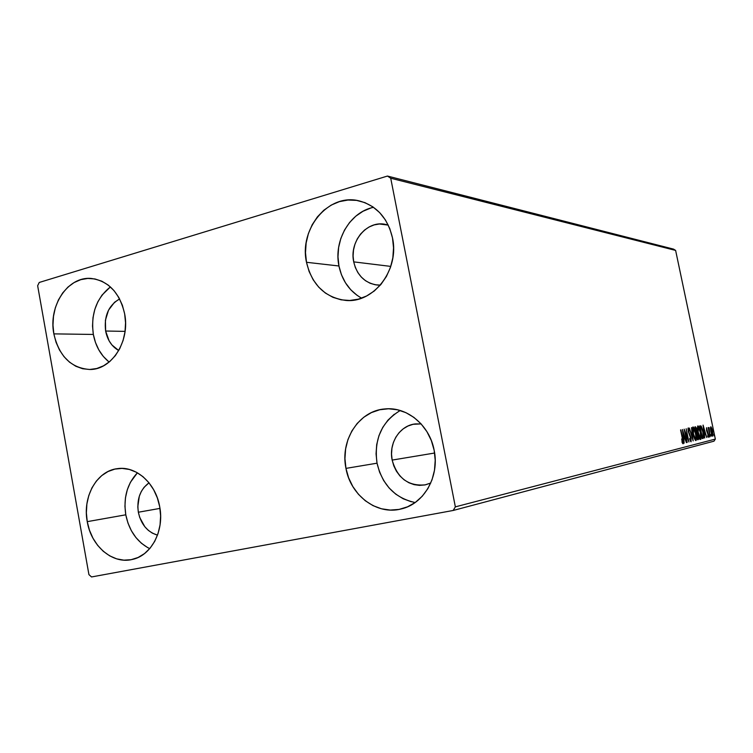 <?xml version="1.0" encoding="UTF-8"?>
<svg xmlns="http://www.w3.org/2000/svg" width="753" height="753" viewBox="0 0 753 753"><rect width="100%" height="100%" fill="white"/><g stroke="black" fill="none" stroke-linecap="round" stroke-linejoin="round"><path stroke-width="1.13" d="M149.696 548.655C137.065 542.085 129.102 530.809 125.789 514.807L124.942 506.308L125.45 497.846L127.295 489.761L130.401 482.325L137.423 472.799C127.125 483.831 123.247 497.837 125.789 514.807L87.244 521.65C82.331 496.688 96.939 470.719 117.59 468.62C136.077 465.778 155.805 483.313 159.702 506.731L160.615 515.843L160.06 524.888L158.064 533.51L154.704 541.369L150.12 548.146L144.51 553.587L138.091 557.484L131.126 559.695L123.887 560.157L116.649 558.858L109.693 555.855L103.274 551.29L97.636 545.341L92.977 538.226L89.475 530.234L87.244 521.65L86.369 512.793L86.887 503.992L88.769 495.578L91.951 487.84L96.328 481.101L101.74 475.595L107.99 471.538L114.842 469.1L122.042 468.394L129.328 469.448L136.397 472.244L142.985 476.677L148.83 482.598L153.687 489.779L157.358 497.931L159.702 506.731C164.483 530.761 151.268 555.714 132.217 559.47C112.545 564.421 91.141 546.038 87.244 521.65L125.789 514.807L127.963 523.053L131.37 530.724L135.907 537.538L141.395 543.233L147.644 547.6M373.526 207.32C350.041 211.941 333.485 240.518 338.944 265.988L306.49 262.289C298.941 228.921 328.374 193.295 358.654 200.759C376.378 205.362 387.654 217.749 392.501 237.92L393.537 247.812L392.84 257.808L390.421 267.503L386.393 276.492L380.924 284.436L374.232 291.025L366.589 296.004L358.306 299.186L349.712 300.475L341.137 299.835L332.911 297.313L325.324 293.011L318.679 287.1L313.201 279.824L309.088 271.447L306.49 262.289L305.492 252.688L306.142 242.984L308.401 233.552L312.203 224.733L317.418 216.855L323.846 210.209L331.273 205.07L339.405 201.635L347.952 200.044L356.583 200.383L364.96 202.651L372.763 206.783L379.681 212.628L385.423 219.97L389.753 228.507L392.501 237.92C399.655 269.678 373.77 303.468 345.693 300.419C325.042 297.576 311.968 284.869 306.49 262.289L338.944 265.988L341.457 274.76L345.439 282.77L350.738 289.745L357.167 295.402M400.21 410.507C381.526 421.915 373.799 439.479 377.037 463.189L345.956 468.385C339.932 440.251 358.974 410.62 384.924 408.935C406.912 406.488 429.624 425.181 434.152 450.228L435.215 460.281L434.481 470.305L431.996 479.887L427.864 488.641L422.245 496.236L415.383 502.373L407.542 506.816L399.052 509.414L390.242 510.073L381.451 508.783L373.017 505.63L365.252 500.726L358.437 494.288L352.828 486.542L348.611 477.807L345.956 468.385L344.949 458.643L345.618 448.929L347.942 439.592L351.849 430.998L357.195 423.44L363.784 417.237L371.398 412.606L379.738 409.745L388.501 408.775L397.349 409.764L405.942 412.672L413.943 417.416L421.021 423.807L426.904 431.629L431.337 440.552L434.152 450.228C439.771 476.395 423.958 504.03 401.095 508.972C376.971 515.381 350.578 495.483 345.956 468.385L377.037 463.189L379.597 472.197L383.663 480.546L389.085 487.944L395.673 494.09L403.175 498.759L411.326 501.762M109.147 362.042C100.893 355.425 95.622 346.229 93.344 334.445L92.515 326.049L93.005 317.615L94.803 309.445L97.843 301.84L102.013 295.101L110.399 286.912C96.328 298.235 90.642 314.086 93.344 334.445L53.849 333.871C48.136 305.897 67.958 275.993 91.358 278.469C108.592 280.963 119.689 292.738 124.65 313.813L125.553 322.792L125.007 331.828L123.068 340.535L119.783 348.583L115.322 355.651L109.834 361.468L103.566 365.807L96.761 368.509L89.682 369.488L82.604 368.725L75.808 366.25L69.53 362.174L64.014 356.668L59.459 349.938L56.033 342.248L53.849 333.871L52.983 325.136L53.482 316.354L55.317 307.845L58.423 299.939L62.706 292.917L67.986 287.053L74.095 282.573L80.787 279.655L87.828 278.431L94.944 278.958L101.862 281.217L108.3 285.161L114.014 290.62L118.758 297.397L122.362 305.229L124.65 313.813C130.241 341.024 111.868 369.883 89.88 369.488C71.111 368.161 59.101 356.291 53.849 333.871L93.344 334.445L95.471 342.493L98.812 349.881L103.255 356.348L108.63 361.638M105.627 331.028C103.886 316.119 108.545 305.417 119.605 298.932L114.494 302.32L108.517 310.189L105.411 320.26L105.627 331.028L125.073 331.376L105.627 331.028C107.463 340.102 111.83 346.606 118.729 350.531L111.981 345.006L109.129 340.883L105.627 331.028M392.153 460.083C388.501 443.178 399.852 425.351 415.458 423.911L421.106 423.901L413.086 424.306L407.938 426.029L403.231 428.824L399.146 432.608L395.824 437.211L393.395 442.463L391.946 448.176L391.522 454.125L392.153 460.083L434.622 453.024L392.153 460.083C397.349 478.202 408.418 486.447 425.379 484.838L430.744 483.031L424.927 484.923L419.515 485.374L414.112 484.64L408.907 482.758L404.107 479.802L399.89 475.887L396.407 471.18L393.8 465.843L392.153 460.083M353.712 261.875C349.119 241.713 366.852 220.271 385.235 224.338L388.266 225.1L379.399 223.989L374.128 224.912L369.111 226.973L364.518 230.079L360.527 234.108L357.289 238.899L354.917 244.292L353.505 250.052L353.091 255.992L353.712 261.875L390.788 266.402L353.712 261.875C357.007 275.363 364.847 283.081 377.225 285.039L380.331 285.123L375.173 284.756L370.09 283.241L365.393 280.634L361.28 277.038L357.873 272.595L355.322 267.475L353.712 261.875M138.345 512.228C136.594 499.324 140.152 489.516 149.009 482.824L144.049 487.342L141.31 491.474L139.314 496.218L137.799 506.788L138.345 512.228L159.984 508.397L138.345 512.228C141.046 524.399 147.428 532.032 157.499 535.148L152.341 533.124L148.341 530.366L144.83 526.742L139.729 517.499L138.345 512.228M673.549 249.121L387.447 176.051L39.241 282.46L37.65 285.726L88.929 574.624L91.546 576.949L453.174 510.468L713.985 441.173L715.35 439.084L455.358 506.863L390.722 178.226L675.62 250.42L715.35 439.084L675.62 250.42L673.549 249.121L675.62 250.42L390.722 178.226L387.447 176.051L39.241 282.46L37.65 285.726L88.929 574.624L91.546 576.949L453.174 510.468L455.358 506.863L390.722 178.226L387.447 176.051L673.549 249.121M710.474 428.448L711.312 433.314L712.762 436.185L712.216 429.652L710.992 426.857L710.474 428.448L710.926 431.714L712.762 436.185L712.63 431.318L711.726 428.156L710.785 426.8L710.474 428.448M710.079 436.684L709.015 427.525L708.677 428.843L708.159 427.553L710.079 436.684L709.015 427.525L708.677 428.843L708.159 427.553L710.079 436.674M706.474 427.76L706.7 430.989L708.244 435.121L707.679 436.147L708.432 437.267L706.643 427.855L706.53 430.274L708.149 434.603L707.679 436.147L708.432 437.267L708.375 434.49L706.474 427.76M703.17 438.415L703.679 435.761L702.502 429.492L701.165 426.113L699.744 425.831L702.427 438.604L703.17 438.415C703.914 437.728 703.886 435.563 703.086 431.921L701.09 426.029L699.744 425.831L702.427 438.604L703.17 438.415M697.617 439.799L698.539 439.272L698.408 436.448L696.318 428.005L695.367 426.763L694.906 426.866L697.617 439.799L698.276 439.639L698.276 435.789L696.798 429.794L694.906 426.866L697.617 439.799M693.155 440.919L691.536 427.582L692.515 437.747L689.324 428.052L693.155 440.919L691.536 427.582L692.515 437.747L689.324 428.052L693.155 440.919M687.207 442.406L685.126 432.504L688.929 441.973L686.152 428.73L687.96 438.67L684.148 429.154L686.934 442.472L685.126 432.504L688.929 441.973L686.152 428.73L687.96 438.67L684.148 429.154L687.207 442.406M682.444 438.858L682.924 442.124L682.011 441.343L682.086 442.416L683.131 443.781L683.3 441.926L680.853 429.859L682.444 438.858L682.792 442.416L682.011 441.343L682.086 442.416L683.084 443.799L682.745 438.924L680.58 429.916L682.444 438.858M682.434 429.521L684.11 443.178L683.865 438.717L684.854 438.481L686.397 442.604L682.434 429.521L684.11 443.178L683.865 438.717L684.854 438.481L686.397 442.604L682.434 429.521M691.085 441.795L691.047 438.048L688.713 431.93L688.364 429.464L689.287 430.876L689.324 430.019L688.195 427.939L688.346 431.667L690.925 438.895L690.774 440.449L689.786 438.378L689.71 439.093L691.085 441.795L691.047 438.048L688.487 431.036L688.477 429.285L689.287 430.876L689.324 430.019L688.195 427.939L688.233 431.149L690.783 438.095L690.774 440.449L689.786 438.378L689.71 439.093L691.085 441.795M693.212 434.095L695.217 440.063L696.177 440.336L696.403 438.472L695.198 431.13L693.033 426.913L692.553 429.031L693.212 434.095C693.984 437.813 694.887 439.968 695.923 440.58C696.6 439.507 696.544 437.135 695.753 433.446C694.991 429.709 694.078 427.535 693.033 426.913C692.355 427.986 692.421 430.387 693.212 434.095L693.212 434.086M698.116 432.956L700.092 438.848L700.911 439.281L701.241 437.277L700.045 430.038L698.003 425.869L697.457 427.958L698.116 432.956C698.878 436.627 699.763 438.754 700.779 439.357C701.438 438.312 701.372 435.959 700.591 432.326C699.838 428.636 698.944 426.49 697.927 425.878C697.269 426.932 697.334 429.295 698.116 432.956M703.057 425.125L704.704 438.03L704.441 433.822L705.326 433.615L706.756 437.521L703.095 425.116L704.704 438.03L704.441 433.822L705.326 433.615L706.756 437.521L703.057 425.125M709.147 435.987L709.637 436.589L709.232 434.97L709.561 436.985L709.147 435.968M710.945 435.545L711.434 436.147L710.926 434.453L710.945 435.545M713.853 434.829L714.324 435.686L713.929 433.822L714.258 435.808L713.844 434.81M692.741 427.243L694.322 429.539L695.499 433.502L696.026 437.945L695.49 440.401L695.668 439.234L693.466 434.029L693.325 428.241L695.499 433.493C696.139 436.476 696.186 438.397 695.631 439.244L694.85 439.394L695.631 439.244C694.803 438.735 694.078 436.994 693.466 434.029L692.864 427.365M394.299 414.235L387.917 420.183L382.75 427.412L378.966 435.639L376.707 444.571L376.058 453.871L377.037 463.189C382.336 485.017 395.043 498.128 415.148 502.533M370.824 208.016L362.955 211.282L355.783 216.186L349.552 222.53L344.507 230.06L340.817 238.494L338.615 247.521L337.984 256.792L338.944 265.988C342.078 280.671 349.646 291.392 361.628 298.16M682.585 442.453L682.595 443.395L682.585 442.453M682.086 442.359L682.566 442.265L682.086 442.359M682.143 442.538L682.792 442.416L682.143 442.538M682.162 441.625L681.691 438.999M684.006 437.248L684.402 438.575L684.006 437.248M684.11 438.632L684.854 438.481L684.11 438.632M683.131 432.74L684.449 437.145L683.404 437.38L682.839 432.796L684.449 437.145L683.696 437.314L683.131 432.74M690.219 440.552L690.774 440.449L690.219 440.552M687.95 428.598L688.28 429.332L687.95 428.598M687.969 429.389L688.477 429.285L687.969 429.389M690.623 440.477L690.605 441.38L690.623 440.477M694.925 426.951L695.574 428.099L694.925 426.951M696.506 432.956L696.365 432.26L697.071 432.608L696.346 432.749L696.676 433.22M698.022 435.836L697.607 439.752L698.276 439.639L697.607 439.761L697.88 438.34L697.334 438.462L696.327 433.643L697.146 433.634L698.022 435.846L698.191 438.001L697.589 438.415L696.581 433.606L697.382 433.935L698.022 435.846M695.433 428.137L696.553 429.878L696.054 432.326L695.433 428.137L696.638 430.339L696.309 432.278L695.433 428.137M697.636 426.207L698.257 427.186L697.636 426.207M700.346 432.373L700.488 438.048L699.725 438.19L700.488 438.048L698.116 432.947L698.21 427.186L700.346 432.373L700.855 437.145L700.544 438.02L699.942 437.625L698.182 431.958L698.21 427.186L697.494 427.327L698.765 427.648L700.346 432.373M700.516 438.039L700.346 439.178L700.516 438.039M700.055 439.498L698.502 437.116M699.923 425.869L701.09 426.029L700.375 426.16L700.902 427.055L700.055 425.906M702.841 431.968L703.246 436.674L702.398 437.229L700.017 427.13L701.212 427.252L702.841 431.977L703.311 436.364L702.154 437.277L700.271 427.083L701.448 427.572L702.841 431.977M703.02 437.004L702.455 438.547L703.02 437.004M704.507 432.438L704.874 433.7L704.507 432.438M704.61 433.747L705.326 433.615L704.61 433.747M703.716 428.175L704.949 432.335L704.008 432.551L703.453 428.222L704.949 432.335L704.271 432.495L703.716 428.175M707.905 436.194L707.924 436.712L707.905 436.194M710.521 427.243L710.879 427.939L710.521 427.243M712.394 431.365L712.526 435.074L711.952 435.178L712.526 435.074L710.926 431.714L711.02 427.911L712.46 431.676L712.724 434.65L712.178 434.782L710.936 430.452L711.02 427.911L710.465 428.024L711.378 428.231L712.394 431.375M712.385 435.093L712.329 435.893L712.385 435.093M455.358 506.863L715.35 439.084L713.985 441.173L453.174 510.468L455.358 506.863"/></g></svg>
